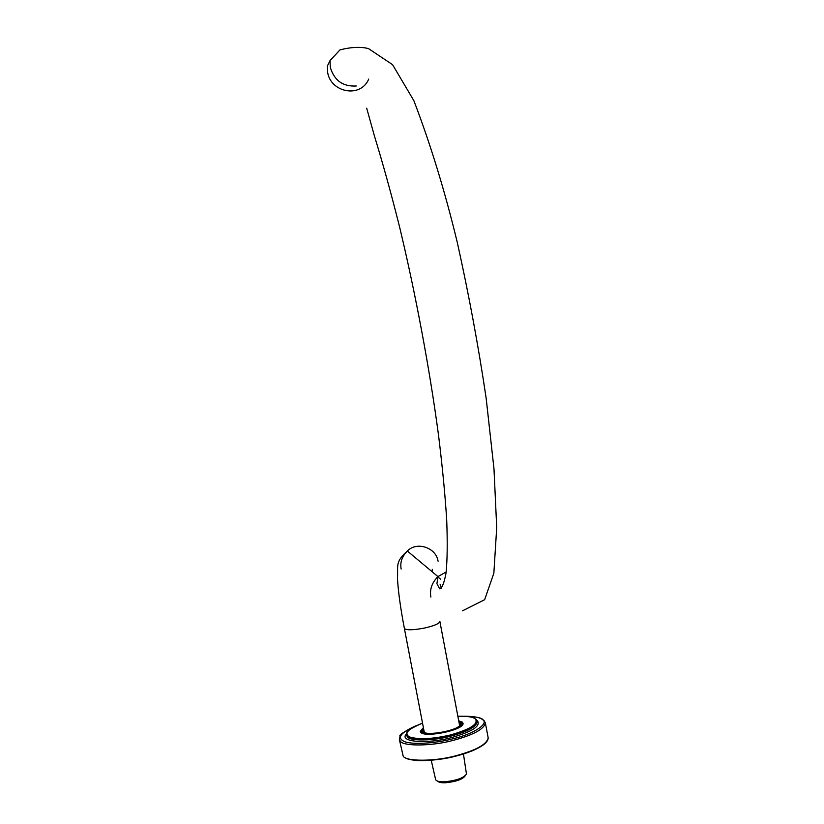 <?xml version="1.0" encoding="UTF-8"?>
<svg xmlns="http://www.w3.org/2000/svg" width="824" height="824" viewBox="0 0 824 824"><rect width="100%" height="100%" fill="white"/><g stroke="black" fill="none" stroke-linecap="round" stroke-linejoin="round"><path stroke-width="1.24" d="M368.73 79.063C360.613 98.54 330.867 92.463 327.684 72.605L327.406 65.992L330.022 60.626L339.952 49.893C351.158 47.04 360.654 46.597 368.452 48.575L392.574 64.684L413.833 100.61C430.478 144.097 444.95 191.312 457.248 242.266C468.835 294.405 478.466 346.389 486.15 398.208L493.988 468.825L496.718 527.597L493.844 573.246L484.636 599.697L462.573 610.8M463.438 753.981L466.466 774.014C463.778 777.969 456.486 780.575 444.589 781.801C439.862 781.997 436.885 781.337 435.68 779.823L431.22 760.253M465.22 775.745L465.22 775.745C462.789 779.319 456.228 781.667 445.516 782.769C441.448 782.944 438.801 782.398 437.575 781.131M423.67 729.075L422.918 731.238C423.979 736.8 460.07 730.538 460.462 724.141L458.989 722.215M459.267 723.678L459.668 725.532M424.257 732.412L423.958 730.538M458.834 721.443L461.708 723.565C463.006 729.755 426.451 737.315 422.115 732.103L421.6 731.135L423.526 728.303M458.711 720.794L462.346 722.143L463.047 723.317C464.437 729.93 425.411 737.995 420.817 732.423L420.261 731.403L423.402 727.654M461.945 724.842L461.976 725.47M422.084 733.216L421.631 731.321M461.512 722.978L462.975 723.987M420.621 732.217L421.61 730.734M356.267 85.995C342.928 86.747 334.266 80.525 330.3 67.352L330.022 60.626M438.08 561.216C436.215 547.733 416.903 541.018 407.344 551.019C394.902 562.143 398.219 565.46 397.467 578.221C398.157 591.138 400.454 607.834 404.357 628.331L404.533 628.733C407.221 630.329 414.009 630.072 424.896 627.96C434.114 625.818 439.11 623.706 439.903 621.615L439.872 621.461M446.165 571.99L437.935 576.594C431.869 582.743 429.52 589.562 430.89 597.06M366.69 108.191L374.58 136.506C383.067 164.141 391.431 194.402 399.661 227.29C415.523 293.313 429.809 369.729 438.553 435.412C442.457 467.167 445.176 495.44 446.711 520.222C447.556 542.316 447.339 559.846 446.062 572.814C444.249 582.784 442.107 588.13 439.645 588.82L436.926 583.711L437.935 576.594L407.344 551.019C401.988 556.416 399.928 562.421 401.144 569.024M404.841 757.421C409.827 762.128 436.875 761.335 455.857 756.102C471.565 752.065 481.896 747.183 486.86 741.466M406.603 733.257L407.252 736.254C409.549 740.56 433.331 740.271 450.44 735.585C467.074 731.156 475.973 726.397 477.106 721.299L476.375 719.795C474.274 719.177 477.59 716.283 457.845 716.231M457.856 716.241C467.105 716.015 472.935 716.901 475.345 718.919C478.775 723.925 470.411 729.291 450.234 735.018C432.054 739.149 418.448 739.767 409.404 736.893C403.616 733.545 407.993 728.952 422.527 723.101C411.547 728.014 406.335 731.166 406.901 732.546L406.407 734.658M477.117 721.381L477.22 721.896C476.087 727.005 467.198 731.774 450.553 736.203C433.445 740.889 409.672 741.167 407.365 736.862L406.469 734.946M488.076 737.336L488.189 737.913C486.86 744.36 476.087 750.304 455.888 755.752C434.969 761.572 405.902 761.654 403.183 756.144L399.382 739.581M416.82 725.378C404.09 731.63 398.507 735.235 400.083 736.213L399.321 739.252L400.289 741.157C402.967 746.472 432.034 746.194 452.973 740.436C473.203 735.039 484.007 729.219 485.377 722.988L488.189 737.913C487.973 744.021 477.199 750.087 455.868 756.113C440.788 760.192 421.054 761.263 415.574 760.356C408.189 759.306 404.131 757.977 403.41 756.37M406.407 734.04C398.476 741.806 426.193 744.329 451.099 737.717C472.265 731.691 481.031 726.047 477.395 720.773L476.818 720.361M464.448 716.241C473.852 716.272 479.836 717.374 482.411 719.527C489.703 723.421 473.635 734.112 452.417 738.912C435.329 743.433 411.372 744.886 404.079 741.404C396.56 737.779 400.66 732.495 416.388 725.573M404.378 628.454L424.319 732.443M439.903 621.615L459.627 725.584M440.109 584.216L441.262 588.212M437.832 576.893L440.572 579.19M432.332 569.343L432.054 571.671M422.918 731.238L423.824 731.836M460.462 724.141L459.833 725.027M476.993 720.753L477.106 721.299M406.397 734.555L406.541 735.327M463.984 716.221C486.572 716.87 482.03 720.681 484.162 720.763L485.377 722.988M461.986 725.069L461.708 723.565"/></g></svg>
